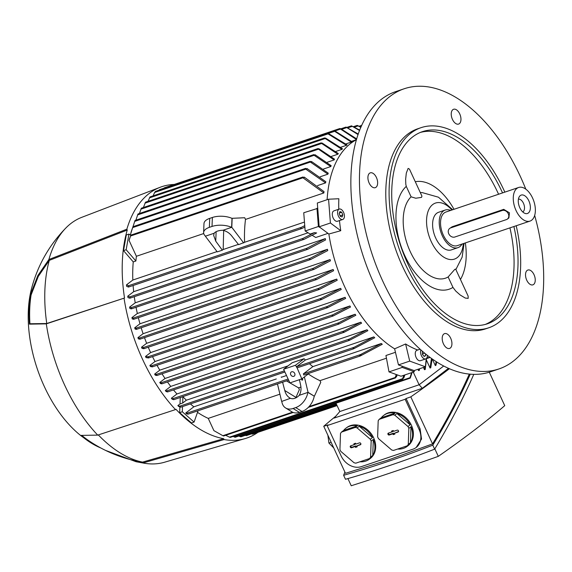 <?xml version="1.0" encoding="UTF-8"?>
<svg xmlns="http://www.w3.org/2000/svg" width="572" height="572" viewBox="0 0 572 572"><rect width="100%" height="100%" fill="white"/><g stroke="black" fill="none" stroke-linecap="round" stroke-linejoin="round"><path stroke-width="0.86" d="M301.952 378.786L302.245 380.008L301.894 380.123L301.616 378.957M302.731 379.987L302.373 378.464M534.67 215.422A147.883 83.383 -108.7 0 1 498.906 368.961A147.883 83.383 -108.7 0 1 382.847 281.31A147.883 83.383 -108.7 0 1 404.261 88.739A147.883 83.383 -108.7 0 1 520.32 176.39A147.883 83.383 -108.7 0 1 525.797 189.146M498.906 368.961L490.311 371.864A147.883 83.383 -108.7 0 1 374.252 284.212A147.883 83.383 -108.7 0 1 395.66 91.642L404.261 88.739M367.918 177.263A7.815 4.404 -108.7 0 1 370.277 172.851A7.815 4.404 -108.7 0 1 375.296 175.547A7.815 4.404 -108.7 0 1 377.634 183.255A7.815 4.404 -108.7 0 1 375.282 187.666A7.815 4.404 -108.7 0 1 370.256 184.97A7.815 4.404 -108.7 0 1 367.918 177.263M456.377 109.752A7.815 4.404 -108.7 0 1 460.825 117.503A7.815 4.404 -108.7 0 1 458.601 124.074A7.815 4.404 -108.7 0 1 455.82 123.588A7.815 4.404 -108.7 0 1 451.372 115.844A7.815 4.404 -108.7 0 1 453.596 109.266A7.815 4.404 -108.7 0 1 456.377 109.752M535.242 280.437A7.815 4.404 -108.7 0 1 532.889 284.849A7.815 4.404 -108.7 0 1 527.863 282.153A7.815 4.404 -108.7 0 1 525.525 274.446A7.815 4.404 -108.7 0 1 527.884 270.034A7.815 4.404 -108.7 0 1 532.904 272.73A7.815 4.404 -108.7 0 1 535.242 280.437M446.789 347.948A7.815 4.404 -108.7 0 1 442.335 340.197A7.815 4.404 -108.7 0 1 444.566 333.626A7.815 4.404 -108.7 0 1 447.34 334.112A7.815 4.404 -108.7 0 1 451.794 341.856A7.815 4.404 -108.7 0 1 449.563 348.434A7.815 4.404 -108.7 0 1 446.789 347.948M516.194 225.761A105.634 59.559 -108.7 0 1 488.688 327.813L485.385 328.929A105.634 59.559 -108.7 0 1 402.488 266.316A105.634 59.559 -108.7 0 1 417.782 128.772L421.085 127.656A105.634 59.559 -108.7 0 1 503.982 190.262A105.634 59.559 -108.7 0 1 504.833 192.135M488.688 327.813A105.634 59.559 -108.7 0 1 405.791 265.201A105.634 59.559 -108.7 0 1 421.085 127.656M513.899 226.533A101.408 57.179 -108.7 0 1 487.337 323.809A101.408 57.179 -108.7 0 1 407.757 263.706A101.408 57.179 -108.7 0 1 422.436 131.66A101.408 57.179 -108.7 0 1 502.023 191.763A101.408 57.179 -108.7 0 1 502.545 192.907M420.477 132.397A101.408 57.179 -108.7 0 1 498.055 193.1A101.408 57.179 -108.7 0 1 498.577 194.244M415.293 181.732A56.406 31.803 -108.7 0 1 454.011 209.302M408.129 168.404L409.459 169.112L421.929 196.103L421.528 197.39L415.751 198.227L411.104 196.825L406.277 186.379L405.798 184.213L405.641 179.229L406.313 173.101L408.129 168.404M452.96 287.401L448.133 276.962L454.79 269.376L455.655 269.09L468.132 296.082L468.182 298.37L465.265 298.062L460.188 294.995L455.727 291.026L452.96 287.401A56.406 31.803 -108.7 0 1 404.869 255.784A56.406 31.803 -108.7 0 1 406.277 186.379M463.291 243.629A29.58 16.674 -108.7 0 1 457.228 257.607A29.58 16.674 -108.7 0 1 431.224 241.577A29.58 16.674 -108.7 0 1 432.711 204.554A29.58 16.674 -108.7 0 1 451.93 210.003M420.32 192.621A44.788 25.254 -108.7 0 1 422.179 192.592L438.452 197.204L452.717 209.738M509.931 227.87A101.408 57.179 -108.7 0 1 485.335 324.41M465.365 242.928A56.406 31.803 -108.7 0 1 460.446 279.458M448.133 276.962A44.788 25.254 -108.7 0 1 410.267 251.659A44.788 25.254 -108.7 0 1 411.104 196.825M462.019 244.058A19.856 11.197 -108.7 0 1 459.809 246.661A19.856 11.197 -108.7 0 1 457.936 247.662L451.322 249.9A19.856 11.197 -108.7 0 1 435.006 236.422A19.856 11.197 -108.7 0 1 436.736 213.27A19.856 11.197 -108.7 0 1 438.617 212.269L445.223 210.038A19.856 11.197 -108.7 0 1 450.664 210.432M457.936 247.662A19.856 11.197 -108.7 0 1 441.62 234.184A19.856 11.197 -108.7 0 1 443.35 211.039A19.856 11.197 -108.7 0 1 445.223 210.038M529.994 221.099L457.257 245.66A17.746 10.003 -108.7 0 1 442.678 233.619A17.746 10.003 -108.7 0 1 444.229 212.934A17.746 10.003 -108.7 0 1 445.903 212.033L518.64 187.473A17.746 10.003 -108.7 0 1 533.218 199.514A17.746 10.003 -108.7 0 1 531.667 220.199A17.746 10.003 -108.7 0 1 529.994 221.099A17.746 10.003 -108.7 0 1 515.415 209.052A17.746 10.003 -108.7 0 1 516.959 188.367A17.746 10.003 -108.7 0 1 518.64 187.473M449.656 228.442L452.159 226.762L503.732 209.345L509.452 212.813L508.88 217.939L507.385 219.083A5.069 4.111 -127.3 0 0 508.279 213.713A5.069 4.111 -127.3 0 0 502.209 210.503L450.636 227.921A5.069 4.111 -127.3 0 0 449.656 228.442A5.069 4.111 -127.3 0 0 448.77 233.812A5.069 4.111 -127.3 0 0 454.833 237.015L506.413 219.598A5.069 4.111 -127.3 0 0 507.385 219.083M520.291 195.567A9.717 5.477 -108.7 0 1 528.835 200.836A9.717 5.477 -108.7 0 1 528.342 212.998A9.717 5.477 -108.7 0 1 525.125 213.435A9.717 5.477 -108.7 0 1 519.126 206.034A9.717 5.477 -108.7 0 1 519.412 196.511A9.717 5.477 -108.7 0 1 520.291 195.567M518.418 199.156A6.764 3.811 -108.7 0 1 523.788 204.054A6.764 3.811 -108.7 0 1 523.108 211.697A6.764 3.811 -108.7 0 1 522.736 211.933M327.113 199.707A115.351 65.036 -108.7 0 1 350.886 143.265A115.351 65.036 -108.7 0 1 356.485 139.69L351.544 141.348M351.344 142.078L333.841 130.809L334.963 130.959L351.98 141.727A114.929 64.8 71.3 0 0 351.344 142.078L345.931 143.901M346.468 145.324L327.205 133.39L328.428 133.505L347.054 144.873A114.929 64.8 71.3 0 0 346.761 145.095A114.929 64.8 71.3 0 0 346.468 145.324L340.69 147.276M360.853 127.399L357.221 125.404L360.989 127.077M359.573 130.538L351.465 125.847L359.745 130.094M358.086 134.599L346.003 127.07L358.279 134.041M356.52 139.575L339.747 128.557L340.805 128.736L356.713 138.903M164.336 187.802L164.393 188.317L164.336 187.802L164.007 188.159M159.416 189.718L159.03 190.183M155.369 191.427L154.511 193.029M327.842 133.955L154.597 192.471L153.11 195.846M341.963 149.371L324.417 138.002L325.632 138.124L342.506 148.82A114.929 64.8 71.3 0 0 341.963 149.371L335.814 151.451M337.837 154.233L320.892 142.95L322.136 143.057L338.331 153.582A114.929 64.8 71.3 0 0 337.837 154.233L331.31 156.442M334.098 159.945L317.725 148.656L318.976 148.763L334.541 159.188A114.929 64.8 71.3 0 0 334.098 159.945L327.191 162.276M315.058 154.719L331.167 165.68A114.929 64.8 71.3 0 0 330.78 166.559L323.487 169.019M311.433 161.454L328.242 173.152A114.929 64.8 71.3 0 0 327.913 174.16L320.234 176.755M306.95 168.475L325.833 181.732A114.929 64.8 71.3 0 0 325.575 182.89L317.51 185.614M304.247 177.091L324.024 191.62A114.929 64.8 71.3 0 0 323.852 192.957L245.495 219.426A114.929 64.8 71.3 0 0 244.573 242.285L304.468 222.058M324.496 137.959L150.028 196.89L148.048 201.315M145.538 202.173L143.393 207.522M317.817 148.606L141.355 208.208L139.425 213.492M137.988 213.992L135.864 220.206M330.78 166.559L314.107 155.291L313.864 154.576L137.988 213.978M134.971 220.635L132.983 226.691M134.67 221.385L135.021 220.492L310.203 161.325L310.382 162.055L134.663 221.407M327.913 174.16L310.382 162.062M130.988 232.375L132.954 226.712L130.337 234.942M325.575 182.89L305.77 169.126L305.648 168.368L132.947 226.705M130.745 235.192L128.936 234.084L126.29 234.978L123.516 250.622L133.247 261.897A114.929 64.8 -108.7 0 0 132.833 280.03L217.024 251.587M244.573 242.285L238.631 244.666L231.617 235.8C229.372 232.99 226.483 231.145 222.958 230.273L231.624 227.341L231.989 218.368A15.208 7.064 -177.7 0 0 212.376 217.474L209.731 218.368A15.208 7.064 -177.7 0 0 203.982 223.588L203.625 232.561A15.208 7.064 2.3 0 1 209.366 227.341L209.731 218.368M243.701 242.95L231.796 227.291L232.153 218.311L244.716 217.739L245.495 219.426M231.796 227.291L231.624 227.341A15.208 7.064 2.3 0 0 212.012 226.448L209.366 227.341M223.681 230.459L223.173 249.514L222.322 250.171L215.751 241.162L213.656 235.407L214.185 233.233A10.139 4.705 2.3 0 1 217.517 231.109A10.139 4.705 2.3 0 1 222.958 230.273M215.751 241.162L216.13 231.681M222.322 250.171L217.253 251.887L205.348 236.222L214.185 233.233M203.725 233.533L136.393 256.277A114.929 64.8 71.3 0 0 135.893 261.004L133.247 261.897M205.512 236.165A15.208 7.064 2.3 0 1 203.625 232.561M129.093 240.469A129.179 72.837 71.3 0 1 129.336 239.275L130.831 235.128L129.093 240.469L136.393 256.277M304.862 227.063L302.009 228.45L128.457 287.072L126.612 286.315A125.89 70.978 -108.7 0 1 126.483 284.87L132.833 280.03M126.483 284.87L128.707 285.793L128.235 286.722M302.009 228.45L300.708 228.35L300.622 227.727L304.747 225.618M223.173 249.514L238.395 244.373M128.936 234.084L126.155 249.728L135.893 261.004M126.155 249.728L123.516 250.622M316.974 208.28L318.389 226.512L320.728 227.956L319.169 226.798L317.739 208.351L303.746 212.748L305.162 230.981L310.167 234.062L314.436 232.625L316.645 232.94L304.097 239.339L302.667 239.289L302.981 238.402L314.436 232.625M303.925 239.403L129.837 298.205L127.949 297.59A125.89 70.978 -108.7 0 1 127.749 296.203L133.676 291.684A114.929 64.8 -108.7 0 1 133.126 285.492M133.676 291.684L308.079 232.775M327.992 233.362L315.744 237.502L312.169 235.299M318.389 226.512L305.162 230.981M180.266 397.59L182.911 396.696L182.654 403.053L180.008 403.939L180.266 397.59A114.929 64.8 -108.7 0 1 180.194 397.519M182.911 396.696A114.929 64.8 71.3 0 0 186.379 400.207L288.081 365.858M304.082 358.708L292.178 362.727L283.619 369.262L289.918 382.904L301.823 378.886L296.603 366.723L305.398 360.002A114.929 64.8 -108.7 0 1 304.082 358.708L295.517 365.243L297.068 367.889L353.61 348.784M305.398 360.002L373.838 336.894A114.929 64.8 71.3 0 0 374.731 337.745L353.768 348.741L297.068 367.889M359.995 356.056L303.818 375.039L303.353 373.866L312.863 366.609A114.929 64.8 -108.7 0 1 309.423 363.72M312.863 366.609L381.302 343.5A114.929 64.8 71.3 0 0 382.289 344.28L360.303 355.948L359.545 355.677M308.287 373.952A114.929 64.8 71.3 0 0 319.991 380.652L386.45 358.201M426.247 358.615L425.389 366.781L414.142 370.577L401.987 366.18L402.216 367.417L388.996 371.886L385.943 355.505L395.452 352.295M135.221 302.81L325.318 238.603A114.929 64.8 71.3 0 0 325.554 239.954L307.729 249.306L131.295 308.894L129.851 308.444A125.89 70.978 -108.7 0 1 129.587 307.107L135.221 302.81A114.929 64.8 -108.7 0 1 134.284 296.704M137.344 313.485L327.449 249.278A114.929 64.8 71.3 0 0 327.749 250.586L310.675 259.488L133.612 319.298L132.246 318.911A125.89 70.978 -108.7 0 1 131.925 317.624L137.344 313.485A114.929 64.8 -108.7 0 1 136.036 307.293M139.983 323.773L330.087 259.566A114.929 64.8 71.3 0 0 330.452 260.825L313.957 269.398L136.379 329.379L135.092 329.043A125.89 70.978 -108.7 0 1 134.713 327.799L139.983 323.773A114.929 64.8 -108.7 0 1 138.352 317.696M139.868 339.203L138.352 338.86A125.89 70.978 -108.7 0 1 137.916 337.652L143.093 333.705A114.929 64.8 -108.7 0 1 141.17 327.756M143.093 333.705L333.19 269.498A114.929 64.8 71.3 0 0 333.612 270.713L316.638 279.493L315.401 279.386L315.93 278.421L333.19 269.498M146.639 343.3L336.736 279.093A114.929 64.8 71.3 0 0 337.215 280.266L319.369 289.432L143.851 348.72L141.999 348.377A125.89 70.978 -108.7 0 1 141.527 347.204L146.639 343.3A114.929 64.8 -108.7 0 1 144.487 337.652M147.891 357.386L148.613 357.4L148.505 357.965L146.039 357.6A125.89 70.978 -108.7 0 1 145.774 357.028A125.89 70.978 -108.7 0 1 145.51 356.463L150.608 352.574A114.929 64.8 -108.7 0 1 148.255 347.233M150.608 352.574L340.705 288.367A114.929 64.8 71.3 0 0 340.969 288.932A114.929 64.8 71.3 0 0 341.234 289.503L321.564 299.521L148.563 357.958M152.295 366.881L152.302 366.345L152.295 366.881L150.45 366.53A125.89 70.978 -108.7 0 1 149.878 365.429L154.991 361.525A114.929 64.8 -108.7 0 1 152.517 356.621M154.991 361.525L345.095 297.318A114.929 64.8 71.3 0 0 345.667 298.42L327.685 307.657L152.345 366.874M156.857 375.518L156.799 375.003L156.857 375.518L155.255 375.168A125.89 70.978 -108.7 0 1 154.633 374.102L159.795 370.163A114.929 64.8 -108.7 0 1 157.014 365.301M159.795 370.163L349.9 305.956A114.929 64.8 71.3 0 0 350.529 307.014L333.097 316.001L156.907 375.511M161.819 383.855L161.69 383.369L161.819 383.855L160.453 383.505A125.89 70.978 -108.7 0 1 159.781 382.475L165.036 378.464A114.929 64.8 -108.7 0 1 162.005 373.795M165.036 378.464L355.14 314.257A114.929 64.8 71.3 0 0 355.827 315.272L338.903 324.052L161.862 383.855L338.746 324.095M167.553 391.934L167.374 391.462L167.553 391.934L166.066 391.52A125.89 70.978 -108.7 0 1 165.344 390.533L170.742 386.415A114.929 64.8 -108.7 0 1 167.46 381.96M170.742 386.415L360.846 322.208A114.929 64.8 71.3 0 0 361.59 323.173L343.936 332.368L167.596 391.927M173.738 399.692L173.509 399.235L173.738 399.692L172.136 399.192A125.89 70.978 -108.7 0 1 171.35 398.248L176.955 393.972A114.929 64.8 -108.7 0 1 173.523 389.925M176.955 393.972L367.052 329.765A114.929 64.8 71.3 0 0 367.868 330.68L349.299 340.404L173.781 399.685M321.75 299.449L320.527 299.328L321.221 298.312L340.705 288.367M360.303 355.948L359.917 356.063A132.59 74.76 71.3 0 1 359.538 355.705L361.154 354.547M303.353 373.866L360.489 354.576L381.302 343.5M353.932 348.67L353.096 348.427L354.004 347.333L373.838 336.894M304.375 376.934L308.065 392.349L314.364 396.232L320.77 382.339L319.991 380.652M299.428 379.694L300.622 385.142C301.451 388.974 300.979 392.371 299.22 395.331A10.139 6.928 121.7 0 1 294.78 398.312A10.139 6.928 121.7 0 1 290.454 398.298L281.803 401.394M308.065 392.349L299.22 395.331M187.595 413.749L187.945 414.164L186.644 413.849A129.179 72.837 71.3 0 1 185.728 413.005L186.715 413.263L288.124 379.014M292.507 412.176L222.865 435.692L213.899 430.63L208.244 418.389A114.929 64.8 -108.7 0 1 197.504 412.355M208.244 418.389L279.915 394.187M187.988 414.164L288.653 380.158L187.945 414.164M186.787 413.442L187.623 413.771M281.538 377.191L286.508 375.518M190.405 403.918A114.929 64.8 71.3 0 0 193.844 406.814L276.283 378.971M193.844 406.814L185.728 413.005M180.809 407.142L178.7 406.477A125.89 70.978 -108.7 0 1 177.849 405.591L180.008 403.939M286.479 380.895L298.584 387.88L299.392 389.561L295.96 397.411L284.756 390.504L282.604 382.203M281.345 377.341L281.245 376.962M277.47 383.941L281.61 401.279M295.96 397.411L295.745 397.919M314.364 396.232L307.893 392.406A15.208 10.389 121.7 0 1 295.71 407.586L293.064 408.479A15.208 10.389 121.7 0 1 285.621 407.965A15.208 10.389 121.7 0 1 281.781 401.222M290.454 398.298L289.632 397.855C287.237 396.296 285.614 393.843 284.756 390.504M285.621 407.965L291.927 411.854A15.208 10.389 -58.3 0 0 299.37 412.362L302.016 411.475A15.208 10.389 -58.3 0 0 314.2 396.289M395.574 377.892L395.223 377.477L396.274 374.517M298.584 387.88L300.951 387.08M182.511 406.585L182.304 411.761L194.087 422.086L198.062 410.76M194.087 422.086L191.441 422.973L179.658 412.648L179.887 406.992M182.304 411.761L179.658 412.648M186.379 400.207L182.654 403.053M177.849 405.591L179.687 406.213L284.356 370.856M179.751 406.427L180.759 406.921M127.749 296.203L129.858 296.875L130.101 297.569M402.216 367.417L414.235 371.771L414.285 370.534M388.996 371.886L401.015 376.233L414.235 371.771M404.869 374.932L403.782 378.028M225.654 435.299L229.472 437.151L402.595 378.678L402.874 379.122L402.595 378.678L403.839 375.282M403.725 377.534L402.631 379.186M436.679 361.983L435.971 365.251A125.018 70.492 71.3 0 1 435.342 365.601L436.164 361.654M432.318 359.073L435.342 365.601M432.096 358.916L430.766 367.775A125.018 70.492 71.3 0 1 430.087 368.039L431.452 358.451M426.49 360.253L430.087 368.039M426.54 358.344L425.203 369.533A125.018 70.492 71.3 0 1 424.481 369.698L425.06 366.895M423.437 367.438L424.481 369.698M417.925 369.305L418.497 370.549A125.018 70.492 71.3 0 0 419.269 370.492L419.633 368.726M443.672 366.023L419.119 384.763L413.263 372.1M410.238 378.128L410.01 377.677L410.274 378.106L412.105 372.486M339.832 411.525L419.126 384.763L339.832 411.54L335.993 403.217M251.487 433.883L252.595 434.134L337.087 405.598M245.302 435.349L246.346 435.621L336.837 405.055M238.81 436.043L240.891 436.836L336.593 404.518M300.622 227.727A132.59 74.76 71.3 0 0 300.686 228.328M154.633 374.102L156.149 374.446L332.925 314.736L349.9 305.956M156.17 374.867L156.857 375.089M333.269 315.937L332.21 315.758L332.925 314.736M159.781 382.475L161.025 382.811L338.81 322.758L355.14 314.257M161.082 383.176L161.776 383.49M339.067 323.988L338.081 323.788L338.81 322.758M165.344 390.533L166.659 390.919L343.936 331.045L360.846 322.208M166.731 391.227L167.503 391.62M344.094 332.303L343.157 332.089L343.936 331.045M171.35 398.248L172.751 398.705L349.392 339.046L367.052 329.765M172.823 398.97L173.681 399.42M349.456 340.34L348.577 340.104L349.392 339.046M134.713 327.799L136.079 328.149L136.479 328.8M313.957 269.398L312.87 269.226L313.327 268.282L330.087 259.566M136.443 328.657L135.986 328.871M131.925 317.624L133.405 318.039L133.755 318.704M310.675 259.488L309.538 259.33L309.952 258.408L327.449 249.278M133.719 318.504L133.276 318.826M137.923 337.652L139.525 338.002L139.99 338.631M139.961 338.531L139.446 338.667L139.961 338.531M141.527 347.204L143.365 347.554L143.901 348.155M319.369 289.432L318.325 289.246L318.926 288.259L336.736 279.093M143.879 348.112L143.293 348.162M129.587 307.107L131.188 307.607L131.481 308.287M307.729 249.306L306.549 249.156L306.907 248.255L325.318 238.603M131.453 308.036L131.002 308.465M145.51 356.463L147.976 356.828L321.221 298.312M130.094 297.261L129.565 297.819M149.878 365.429L151.673 365.773L327.427 306.413L345.095 297.318M151.659 366.259L152.331 366.387M327.856 307.586L326.726 307.429L327.427 306.413M323.852 192.957L302.638 177.563L302.917 176.998L130.809 235.128M223.631 435.971L222.865 435.692M302.638 177.563A132.59 74.76 71.3 0 1 302.745 177.07L304.626 177.57M397.19 374.853L396.518 376.791M396.46 376.319L395.545 377.906A132.59 74.76 71.3 0 1 395.159 377.792M339.747 128.557L164.407 187.773M346.003 127.07L340.905 128.779M351.465 125.847L347.09 127.313M357.221 125.404L353.575 126.619M418.497 370.549L418.818 368.997M313.649 154.733L315.501 155.277M233.119 436.465L235.149 437.28L410.145 378.171M234.291 437.029L410.01 377.677L411.618 372.651M309.945 161.526L311.854 161.99M327.205 133.39L155.341 191.427M229.472 437.151L230.309 437.401L402.767 379.164M305.341 168.618L307.364 168.983M333.841 130.809L159.474 189.69M448.469 368.347L422.315 388.302L419.126 384.763L443.686 366.03M339.782 411.568L334.177 418.075L422.315 388.302M335.814 416.173A650.693 100.672 -24.8 0 0 323.738 426.269A757.256 117.153 -24.8 0 0 328.078 424.882L327.113 425.611L405.14 399.263L419.147 429.579A16.903 13.714 52.7 0 1 416.173 447.476A16.903 13.714 52.7 0 1 412.927 449.199L361.354 466.623A16.903 13.714 52.7 0 1 341.127 455.927L327.113 425.611M323.738 426.269L345.481 473.316L388.345 459.945L432.546 443.901L410.81 396.861A757.256 117.153 -24.8 0 1 406.099 398.527L405.14 399.263M410.81 396.861A650.693 100.672 -24.8 0 0 449.363 368.74M406.099 398.527L420.105 428.843L421.535 439.06L416.173 447.476M345.91 428.206A19.434 15.766 52.7 0 1 349.649 426.226A19.434 15.766 52.7 0 1 357.421 425.79L355.262 427.434L341.47 432.096L343.629 430.444A19.434 15.766 52.7 0 1 345.91 428.206L346.696 427.606A19.434 15.766 52.7 0 1 350.436 425.625A19.434 15.766 52.7 0 1 372.486 435.635A19.434 15.766 52.7 0 1 370.277 458.508L369.498 459.109A19.434 15.766 52.7 0 1 365.758 461.089A19.434 15.766 52.7 0 1 359.931 461.783M383.605 415.472A19.434 15.766 52.7 0 1 387.337 413.492A19.434 15.766 52.7 0 1 395.109 413.055L392.95 414.707L379.157 419.369L381.317 417.717A19.434 15.766 52.7 0 1 383.605 415.472L384.384 414.872A19.434 15.766 52.7 0 1 388.123 412.891A19.434 15.766 52.7 0 1 410.174 422.908A19.434 15.766 52.7 0 1 407.972 445.774L407.185 446.374A19.434 15.766 52.7 0 1 403.446 448.355A19.434 15.766 52.7 0 1 397.626 449.049M379.157 419.369A19.434 15.766 -127.3 0 0 378.192 420.763L377.62 436.779A19.434 15.766 -127.3 0 0 378.471 438.624L391.691 449.985A19.434 15.766 -127.3 0 0 393.515 450.436L407.307 445.781A19.434 15.766 -127.3 0 0 408.279 444.387L408.844 428.371A19.434 15.766 -127.3 0 0 407.993 426.519L394.773 415.158A19.434 15.766 -127.3 0 0 392.95 414.707M341.47 432.096A19.434 15.766 -127.3 0 0 340.497 433.49L339.932 449.506A19.434 15.766 -127.3 0 0 340.783 451.358L354.004 462.719A19.434 15.766 -127.3 0 0 355.827 463.17L369.619 458.508A19.434 15.766 -127.3 0 0 370.584 457.114L371.156 441.098A19.434 15.766 -127.3 0 0 370.306 439.253L357.085 427.892A19.434 15.766 -127.3 0 0 355.262 427.434M357.085 427.892L359.245 426.24A19.434 15.766 52.7 0 1 372.465 437.601L370.306 439.253M371.156 441.098L373.316 439.446A19.434 15.766 52.7 0 1 372.744 455.469L370.584 457.114M369.619 458.508L371.779 456.864A19.434 15.766 52.7 0 1 369.498 459.109M372.744 455.469L373.316 439.446M372.465 437.601L359.245 426.24M357.421 425.79L343.629 430.444M359.566 442.85A1.058 0.858 52.7 0 1 360.446 444.744L356.806 445.974L357.193 446.803L355.541 447.361L355.155 446.532L351.515 447.754A1.058 0.858 52.7 0 1 350.643 445.86L354.275 444.637L353.896 443.8L355.548 443.243L355.934 444.079L359.566 442.85M354.69 443.536L355.026 444.272L354.275 444.637M350.993 445.745A0.922 0.751 -127.3 0 0 352.052 447.19L355.791 445.924L356.177 446.761L357.035 446.467M355.155 446.532L355.791 445.924M355.541 447.361L356.177 446.761M356.806 445.974L360.918 444.194M394.773 415.158L396.932 413.513A19.434 15.766 52.7 0 1 410.153 424.874L407.993 426.519M408.844 428.371L411.003 426.719A19.434 15.766 52.7 0 1 410.439 442.735L408.279 444.387M407.307 445.781L409.466 444.129A19.434 15.766 52.7 0 1 407.185 446.374M410.439 442.735L411.003 426.719M410.153 424.874L396.932 413.513M395.109 413.055L381.317 417.717M397.261 430.115A1.058 0.858 52.7 0 1 398.133 432.01L394.494 433.24L394.88 434.077L393.229 434.634L392.842 433.798L389.21 435.027A1.058 0.858 52.7 0 1 388.331 433.133L391.97 431.903L391.584 431.073L393.236 430.516L393.622 431.345L397.261 430.115M392.378 430.802L392.714 431.538L391.97 431.903M388.681 433.018A0.922 0.751 -127.3 0 0 389.739 434.455L393.479 433.197L393.865 434.026L394.73 433.74M392.842 433.798L393.479 433.197M393.229 434.634L393.865 434.026M394.494 433.24L398.612 431.467M344.887 472.036L343.629 475.282C372.415 467.109 402.137 457.071 432.789 445.166C447.44 420.82 459.924 397.168 470.241 374.195M432.546 443.901C446.989 419.941 459.244 396.675 469.297 374.109M473.78 374.374C463.148 398.527 450.1 423.459 434.634 449.163C403.989 461.068 374.267 471.106 345.474 479.279L343.629 475.282M432.789 445.166L434.634 449.163M347.912 478.585L351.229 485.757A757.256 117.153 155.2 0 0 393.815 471.778A757.256 117.153 155.2 0 0 438.302 456.349L434.827 448.841M489.282 372.193L504.74 405.648A650.693 100.672 155.2 0 1 438.302 456.349M333.762 447.955L328.914 443.043L331.145 442.292M328.914 443.043L327.878 435.228M309.273 373.194L301.823 378.886M283.619 369.262L295.517 365.243M290.733 374.746A2.538 2.059 52.7 0 1 291.184 372.057A2.538 2.059 52.7 0 1 294.702 373.402A2.538 2.059 52.7 0 1 294.258 376.09A2.538 2.059 52.7 0 1 290.733 374.746M126.855 229.193L127.249 230.051A131.832 74.331 -108.7 0 0 124.517 298.012L46.761 323.509L29.937 323.773A105.284 59.366 -108.7 0 1 31.102 294.93L30.666 293.994L37.874 275.532L48.899 259.502L126.855 229.193A132.675 74.81 -108.7 0 1 149.306 193.386A132.675 74.81 -108.7 0 1 160.231 187.251A132.675 74.81 -108.7 0 1 174.245 184.449M124.517 298.012L46.311 323.852L29.451 324.145A106.127 59.838 -108.7 0 1 30.666 293.994M100.786 447.962A106.127 59.838 -108.7 0 1 88.374 441.184A106.127 59.838 -108.7 0 1 80.859 435.399L97.719 435.113L175.475 409.602A132.675 74.81 -108.7 0 1 124.067 298.348M175.475 409.602L175.926 409.266A131.832 74.331 -108.7 0 0 223.659 438.703L224.06 439.561L142.921 462.984L136.079 461.74L105.563 450.407M257.965 432.318A132.675 74.81 -108.7 0 1 245.123 438.581A132.675 74.81 -108.7 0 1 224.06 439.561M48.899 259.502A129.293 72.901 -108.7 0 1 66.123 227.727A129.293 72.901 -108.7 0 1 71.164 223.287A129.293 72.901 -108.7 0 1 81.81 217.31L160.231 187.251M245.123 438.581L164.536 462.233A129.293 72.901 -108.7 0 1 145.738 463.463A129.293 72.901 -108.7 0 1 142.921 462.984M223.659 438.703L142.521 462.119A128.45 72.422 -108.7 0 1 98.305 434.92M46.761 323.509A128.45 72.422 -108.7 0 1 49.299 260.367L127.249 230.051M31.102 294.93L38.288 276.412L49.299 260.367M142.521 462.119L134.956 460.71C118.161 456.906 102.653 450.15 88.431 440.447A105.284 59.366 -108.7 0 1 82.361 435.878M88.374 441.184L80.845 435.642A102.252 57.65 -108.7 0 1 31.381 289.203C37.516 265.637 49.092 245.145 66.123 227.727M97.719 435.113A129.293 72.901 -108.7 0 1 46.311 323.852M29.451 324.145L29.937 323.773M317.739 208.351L317.324 203.017L328.564 199.22L338.846 198.741A114.357 64.479 71.3 0 0 338.774 209.23M401.987 366.18L398.469 364.907L394.623 348.834A115.351 65.036 -108.7 0 1 328.864 234.019L320.728 227.956M430.022 357.407A115.351 65.036 -108.7 0 1 426.898 357.815M394.623 348.834L405.612 343.979A114.357 64.479 71.3 0 0 417.732 350.007M339.489 220.585A114.357 64.479 71.3 0 0 340.762 230.709L328.864 234.019M340.762 230.709L330.416 223.001L328.564 199.22M319.169 226.798L330.416 223.001M342.764 219.476L337.473 221.264A5.491 3.096 -108.7 0 1 332.318 214.829A5.491 3.096 -108.7 0 1 333.955 210.853L339.246 209.066A5.491 3.096 71.3 0 0 337.609 213.041A5.491 3.096 71.3 0 0 342.764 219.476A5.491 3.096 71.3 0 0 344.401 215.501A5.491 3.096 71.3 0 0 339.246 209.066M342.092 216.981L340.283 216.323L339.196 213.613L339.918 211.568L341.727 212.219L342.814 214.929L342.092 216.981M340.125 215.937L339.232 213.499M342.814 214.929L340.168 215.823M341.727 212.219L339.41 213.006M398.469 364.907L409.709 361.111L405.612 343.979M425.389 366.781L409.709 361.111M420.863 349.935A5.491 3.096 71.3 0 0 421.185 355.133A5.491 3.096 71.3 0 0 424.36 358.858A5.491 3.096 71.3 0 0 425.718 358.909L420.427 360.696A5.491 3.096 -108.7 0 1 419.069 360.646A5.491 3.096 -108.7 0 1 415.429 355.369A5.491 3.096 -108.7 0 1 416.909 350.286L420.062 349.22M425.718 358.909A5.491 3.096 71.3 0 0 427.377 355.398M425.497 353.896L425.632 355.641L424.174 356.449L422.493 354.511L422.286 351.766L422.687 351.537M422.865 354.933L422.408 353.367M425.632 355.641L423.959 356.206M424.617 353.167L422.772 353.789M502.209 210.503L503.732 209.345M450.636 227.921L452.159 226.762M361.332 126.298L360.217 126.677M357.979 125.933L354.526 127.098M352.173 126.391L348.069 127.778M346.668 127.627L341.913 129.236M340.397 129.122L334.963 130.959M334.47 131.374L328.299 133.462M324.953 138.603L149.392 197.898M321.364 143.572L144.952 203.153M318.118 149.299L140.869 209.166M314.107 155.291L137.559 214.922M305.77 169.126L132.647 227.599M212.012 226.448L212.376 217.474M300.951 227.484L128.586 285.7M354.004 347.333L296.603 366.723M284.877 371.993L180.874 407.121M302.016 411.475L295.71 407.586M299.37 412.362L293.064 408.479M395.223 377.477L309.08 406.578M303.746 239.453L129.887 298.176M302.981 238.402L129.858 296.875M336.872 405.126L251.587 433.933M336.622 404.583L245.402 435.399M336.372 404.046L239.99 436.6M301.83 228.507L128.507 287.044M332.925 316.051L156.942 375.489M343.772 332.411L167.617 391.913M349.142 340.447L173.802 399.671M313.327 268.282L136.079 328.149M313.785 269.448L136.422 329.35M309.952 258.408L133.405 318.039M310.496 259.538L133.655 319.269M316.295 279.615L139.961 339.167M315.93 278.421L139.525 338.002M319.19 289.482L143.894 348.691M318.926 288.259L143.365 347.554M306.907 248.255L131.188 307.607M307.55 249.349L131.338 308.866M321.378 299.571L148.62 357.929M327.506 307.7L152.388 366.852M302.953 177.778L130.588 235.993M420.105 428.843L419.147 429.579M360.446 444.744L360.903 444.251M351.515 447.754L352.052 447.19M398.133 432.01L398.598 431.524M389.21 435.027L389.739 434.455M455.87 269.548L462.126 257.171L464.078 243.365M430.044 357.428L426.533 358.615M360.145 356.013L303.818 375.039M284.885 372.007L180.852 407.142M316.473 279.565L139.918 339.196M395.502 377.928L308.322 407.378M293.214 412.476L223.588 436M361.754 125.361L359.273 126.197M320.978 142.907L145.517 202.173M145.738 463.463L136.079 461.74"/></g></svg>
